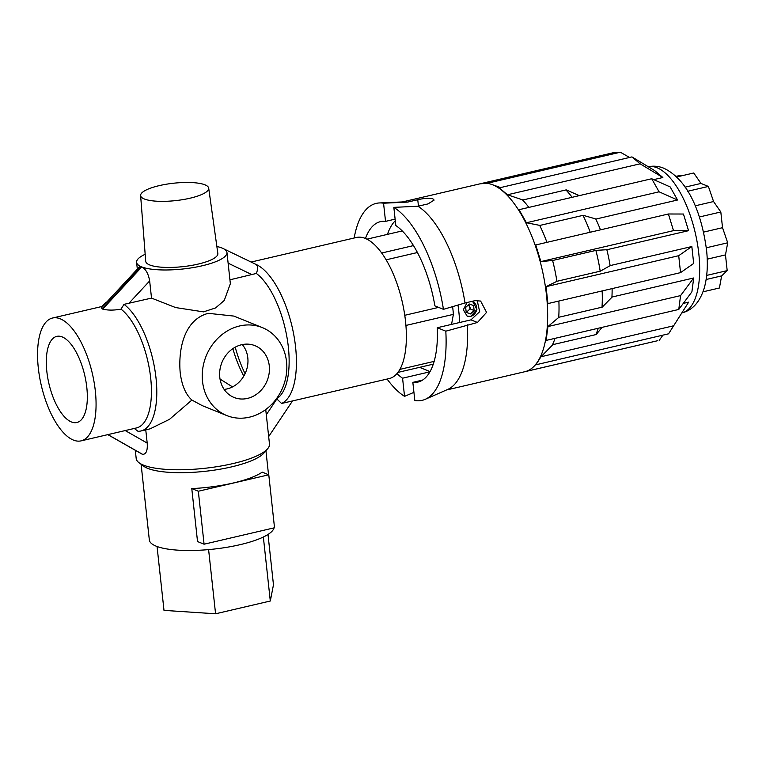 <?xml version="1.0" encoding="UTF-8"?>
<svg xmlns="http://www.w3.org/2000/svg" width="766" height="766" viewBox="0 0 766 766"><rect width="100%" height="100%" fill="white"/><g stroke="black" fill="none" stroke-linecap="round" stroke-linejoin="round"><path stroke-width="1.15" d="M144.334 198.988A34.24 8.752 -6.2 0 0 183.218 199.562A34.24 8.752 -6.2 0 0 208.697 188.149A34.24 8.752 -6.2 0 0 204.991 184.836A34.24 8.752 -6.2 0 0 166.375 184.213A34.24 8.752 -6.2 0 0 140.618 195.541A34.24 8.752 -6.2 0 0 144.334 198.988M140.618 195.541L145.712 261.283A36.28 9.278 -6.2 0 0 149.648 264.931A36.28 9.278 -6.2 0 0 190.839 265.543A36.28 9.278 -6.2 0 0 217.841 253.441L208.697 188.149M95.329 390.986A63.061 26.207 76.9 0 1 81.148 440.852A63.061 26.207 76.9 0 1 38.3 367.9A63.061 26.207 76.9 0 1 52.481 318.034A63.061 26.207 76.9 0 1 95.329 390.986M222.446 248.213L222.446 248.203A45.453 11.614 173.8 0 1 226.966 252.521L230.355 283.717L224.256 300.454L215.61 307.922L203.497 311.867L175.634 307.568L151.524 298.108L124.006 304.341L121.018 309.129A63.061 26.207 76.9 0 1 150.691 378.069A63.061 26.207 76.9 0 1 136.501 427.935L81.148 440.852M124.006 304.341A67.035 27.854 76.9 0 1 156.005 377.973A67.035 27.854 76.9 0 1 140.934 430.98A67.035 27.854 76.9 0 1 137.976 431.287L134.031 428.223M262.326 327.599A47.435 41.412 112 0 0 239.576 325.981A47.435 41.412 112 0 0 202.751 368.599A47.435 41.412 112 0 0 226.736 415.545A47.435 41.412 112 0 0 249.486 417.164A47.435 41.412 112 0 0 286.312 374.555A47.435 41.412 112 0 0 262.326 327.599L233.85 316.08L208.333 313.332C185.391 319.144 178.076 346.787 180.163 372.333C181.705 385.154 185.621 394.404 191.902 400.053L169.506 419.328L150.117 428.836L140.934 430.98M255.518 264.184L255.653 264.241C257.941 265.668 258.18 268.732 256.351 273.452A67.035 27.854 76.9 0 1 288.351 347.084A67.035 27.854 76.9 0 1 276.65 398.732L281.553 403.471L389.233 378.567A72.435 30.094 76.9 0 0 405.53 321.289A72.435 30.094 76.9 0 0 356.305 237.498L251.104 262.049M256.351 273.452L229.924 279.81M255.653 264.241L255.672 264.251A72.435 30.094 76.9 0 1 295.571 346.95A72.435 30.094 76.9 0 1 281.553 403.471M245.072 373.684A72.435 30.094 76.9 0 1 235.2 347.199M387.462 234.367A82.374 34.231 76.9 0 1 395.285 220.742M467.097 316.109A7.67 6.693 112 0 0 470.697 316.339A7.67 6.693 112 0 0 476.644 309.512A7.67 6.693 112 0 0 472.881 301.9M467.174 302.474L463.315 309.761L467.164 316.138L470.793 316.377L476.902 309.55L472.919 301.919L471.32 301.507M141.116 266.664L102.156 308.89L101.438 307.817L139.383 266.922L141.116 266.664A45.453 11.614 173.8 0 1 136.597 262.345A45.453 11.614 173.8 0 1 145.167 254.293M220.034 379.065L232.519 386.897M265.735 409.542L269.479 444.031A67.035 17.139 173.8 0 1 267.602 448.79A67.035 17.139 173.8 0 1 233.151 463.535A67.035 17.139 173.8 0 1 139.058 462.76A67.035 17.139 173.8 0 1 136.195 458.508L135.304 450.312M191.902 400.053L202.224 405.626L226.736 415.545M145.76 429.86L147.196 443.074C147.733 450.494 146.22 454.257 142.658 454.362L107.767 434.638M241.616 344.729A27.93 24.378 112 0 0 220.043 369.088A27.93 24.378 112 0 0 232.854 396.932A27.93 24.378 112 0 0 247.447 398.416A27.93 24.378 112 0 0 269.23 372.592A27.93 24.378 112 0 0 253.785 345.236A27.93 24.378 112 0 0 241.616 344.729M224.141 389.406A26.59 23.21 112 0 0 227.033 388.927A26.59 23.21 112 0 0 246.346 370.553A26.59 23.21 112 0 0 242.286 344.585M267.602 448.79L263.925 453.041A62.774 16.048 173.8 0 1 231.677 466.858A62.774 16.048 173.8 0 1 143.558 466.121L139.058 462.76M274.046 527.87A62.774 16.048 173.8 0 1 240.122 544.664A62.774 16.048 173.8 0 1 149.332 539.953L141.107 464.292M268.78 474.796L262.221 472.143A62.774 16.048 173.8 0 1 233.419 482.963A62.774 16.048 173.8 0 1 191.778 488.584L197.532 541.552L204.082 544.205L274.525 527.755L268.78 474.796L198.327 491.236L204.082 544.205M86.817 387.539A44.227 18.374 -103.1 0 0 57.01 336.322A44.227 18.374 -103.1 0 0 46.822 371.347A44.227 18.374 -103.1 0 0 77.107 422.449A44.227 18.374 -103.1 0 0 86.817 387.539M151.524 298.108L149.657 280.93L128.803 303.413M226.966 252.521A45.453 11.614 173.8 0 1 193.396 267.545A45.453 11.614 173.8 0 1 141.949 266.999C145.866 269.22 148.441 273.864 149.657 280.93M222.446 248.203L221.613 247.868A45.453 11.614 173.8 0 0 216.864 246.508M198.327 491.236L191.778 488.584M268.004 534.457L273.472 584.822L270.302 601.013L215.572 613.786L164.001 610.378L157.059 546.512M215.572 613.786L208.601 549.605M270.302 601.013L263.351 537.014M141.519 468.093L147.292 521.215M243.799 376.077A67.035 27.854 76.9 0 1 232.854 348.645M102.156 306.438A67.035 27.854 76.9 0 1 106.991 301.842M470.439 313.936L474.135 310.527L473.589 305.567L469.357 304.006L465.671 307.415L466.207 312.375L470.439 313.936L466.389 312.298L470.085 308.89L474.135 310.527M430.071 371.596L419.577 367.345M457.982 305.05A82.374 34.231 76.9 0 1 459.667 322.496M452.61 306.639A69.313 28.802 76.9 0 1 453.386 314.366L451.547 324.391M366.876 239.174L401.499 231.093L402.964 231.677M413.477 245.599L381.64 253.029M433.317 364.137L397.966 372.391M434.169 361.37L399.919 369.365M453.386 314.366L405.923 325.445M438.64 307.396L404.764 315.295M417.413 252.531L386.102 259.837M121.018 309.129C113.837 310.431 107.719 310.412 102.663 309.1L141.777 266.932L141.27 266.721M102.156 308.89L102.663 309.1M429.956 371.807L402.571 378.203A82.374 34.231 -103.1 0 1 396.98 373.616M395.112 219.133L385.537 221.374A82.374 34.231 -103.1 0 0 380.463 221.642A82.374 34.231 -103.1 0 0 365.439 238.513M466.13 311.705A82.374 34.231 -103.1 0 0 466.417 312.451M402.409 201.937L480.904 183.62A96.573 40.129 76.9 0 1 491.676 184.434A96.573 40.129 76.9 0 1 492.768 184.845A96.573 40.129 76.9 0 1 542.204 269.728A96.573 40.129 76.9 0 1 534.113 366.215A96.573 40.129 76.9 0 1 524.806 371.721L446.31 390.038M417.968 206.246A96.573 40.129 76.9 0 1 465.029 302.982L443.447 309.34L434.897 305.883A82.374 34.231 -103.1 0 0 395.811 225.53L393.839 207.366L417.968 206.246L428.031 203.9L434.13 200.07L432.886 198.825C429.19 197.915 424.153 198.222 417.757 199.734L407.684 202.09L383.555 203.21A101.122 42.015 76.9 0 0 379.457 202.942A101.122 42.015 76.9 0 0 354.17 237.996M445.812 331.18A101.122 42.015 76.9 0 1 425.283 399.297A101.122 42.015 76.9 0 1 414.818 400.522L412.845 382.358A82.374 34.231 -103.1 0 0 417.91 382.081A82.374 34.231 -103.1 0 0 437.271 327.724L445.812 331.18L477.457 322.476L486.563 312.384L480.627 301.057L475.092 300.636L465.029 302.982M467.394 324.822A96.573 40.129 76.9 0 1 447.765 389.406L425.283 399.297M522.364 199.773A86.347 35.878 76.9 0 1 528.846 207.404M539.685 225.367A86.347 35.878 76.9 0 1 546.934 242.343M552.592 260.488A86.347 35.878 76.9 0 1 556.911 281.342M558.874 301.028A86.347 35.878 76.9 0 1 558.711 317.44M555.005 338.342A86.347 35.878 76.9 0 1 552.209 345.332M565.902 189.939A86.347 35.878 76.9 0 1 572.125 197.312M583.012 215.361A86.347 35.878 76.9 0 1 590.213 232.242M595.881 250.405A86.347 35.878 76.9 0 1 600.18 271.193M602.153 290.927A86.347 35.878 76.9 0 1 601.999 307.185M598.275 328.241A86.347 35.878 76.9 0 1 595.776 334.627M595.728 218.942A74.991 31.157 76.9 0 1 600.477 229.848M606.825 249.716A74.991 31.157 76.9 0 1 610.119 265.668M612.12 288.6A74.991 31.157 76.9 0 1 611.91 297.275M676.052 176.371L680.802 175.27L681.97 175.74M676.675 176.975L693.737 172.992L700.995 183.438L708.387 186.435L713.567 201.535L720.816 211.981L722.529 227.694L727.7 242.793L725.479 254.906L727.193 270.618L721.639 275.884L719.418 287.997L702.997 291.827M700.995 183.438L685.101 187.153M721.639 275.884L706.137 279.504M727.193 270.618L706.692 275.406M725.479 254.906L707.21 259.167M727.7 242.793L706.309 247.791M722.529 227.694L703.6 232.108M720.816 211.981L699.396 216.979M713.567 201.535L695.174 205.824M708.387 186.435L687.744 191.251M470.113 308.899A96.573 40.129 76.9 0 1 468.696 304.619M393.839 207.366A101.122 42.015 76.9 0 1 443.447 309.34M413.927 392.345L404.544 396.357L402.571 378.203M412.845 382.358L422.583 380.089M379.457 202.942L403.998 201.87A96.573 40.129 76.9 0 1 407.684 202.09M404.544 396.357A101.122 42.015 76.9 0 1 387.098 379.065M385.537 221.374L383.555 203.21M477.161 300.387L479.669 311.676L470.985 319.853L437.271 327.724M468.744 304.571L470.736 309.148M524.93 371.692L526.73 371.146M526.635 371.251L657.841 340.669L525.083 371.654M662.925 335.144L659.277 340.286M540.997 356.755L673.64 325.789L668.555 333.823L535.913 364.788L540.997 356.755L552.889 344.643L596.168 334.541L602.057 327.36M683.282 303.403L688.653 302.149L673.64 325.789M688.653 302.149L668.555 333.823M693.699 277.972L680.572 295.609L678.772 309.454L691.899 291.827L693.699 277.972L612.178 296.997L602.229 307.137L558.95 317.239L547.929 326.565L680.572 295.609M678.772 309.454L546.129 340.42L547.929 326.565M678.705 255.7L546.062 286.666L547.901 303.595L680.543 272.629L693.68 263.447L691.842 246.528L678.705 255.7L680.543 272.629M546.062 286.666L557.083 281.256L600.362 271.154L610.32 265.553L691.842 246.528M668.402 213.992L673.515 230.643L540.873 261.599L535.76 244.957L668.402 213.992L683.444 214.03L688.557 230.681L673.515 230.643M540.873 261.599L552.784 260.469L596.053 250.367L607.036 249.706L688.557 230.681M677.556 200.003L670.183 186.933L651.713 178.737L659.086 191.806L526.433 222.762L539.944 225.415L583.213 215.313L596.034 219.038L677.556 200.003L659.086 191.806M526.433 222.762L519.061 209.692L651.713 178.737M579.297 195.636L566.218 189.872L522.939 199.974L507.456 194.775L640.108 163.819L662.849 177.501L654.671 170.588L631.931 156.906L640.108 163.819M653.733 179.627L662.849 177.501M507.456 194.775L499.288 187.871L631.931 156.906M489.33 183.735L487.693 183.179L620.345 152.214L629.537 157.461M481.058 183.581L613.939 152.568L620.345 152.214M487.693 183.179L480.339 183.802M251.947 274.668L228.124 263.159M266.3 414.76L276.89 398.933M107.795 434.628L142.016 454.104M142.533 454.315L107.901 434.609M125.212 430.569L147.196 443.074M648.256 166.729A74.991 31.157 76.9 0 1 657.056 167.773A74.991 31.157 76.9 0 1 697.347 243.205A74.991 31.157 76.9 0 1 681.932 312.882C692.512 310.297 699.961 301.967 704.289 287.892C707.267 277.11 708.043 264.71 706.625 250.702C702.087 215.868 689.582 180.556 663.873 168.261C658.731 166.126 653.388 165.648 647.845 166.825M418.447 206.131L417.757 199.734M470.985 319.853L477.457 322.476M136.597 262.345L137.334 269.125M268.531 474.69L265.926 450.734M223.739 248.835L255.672 264.251M268.675 436.572L292.344 401.183M52.481 318.034L102.874 306.276M536.42 363.85L534.113 366.215M500.552 187.574L491.676 184.434"/></g></svg>
